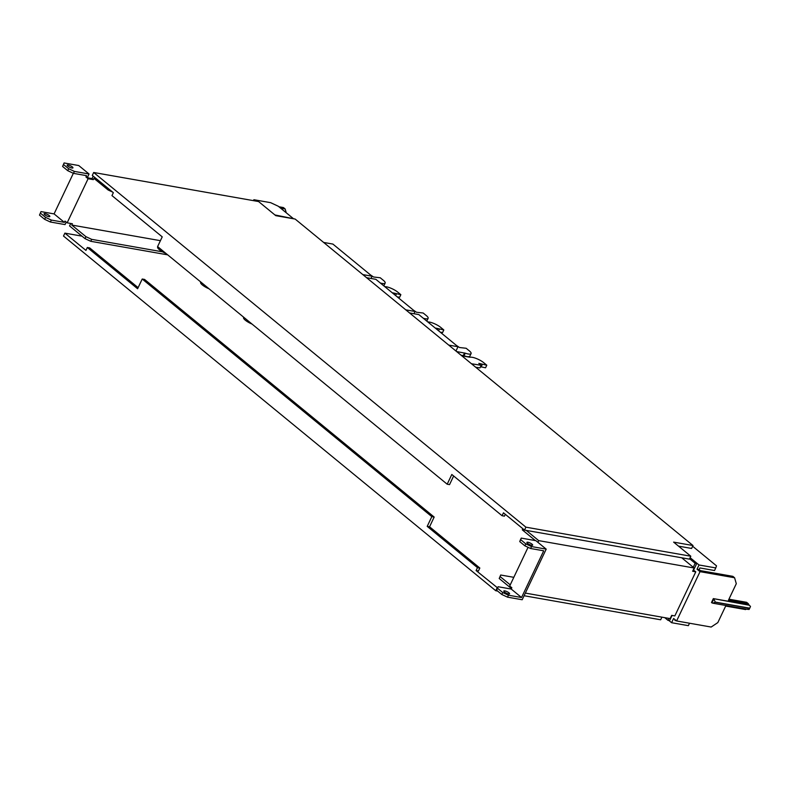 <?xml version="1.0" encoding="UTF-8"?>
<svg xmlns="http://www.w3.org/2000/svg" width="790" height="790" viewBox="0 0 790 790"><rect width="100%" height="100%" fill="white"/><g stroke="black" fill="none" stroke-linecap="round" stroke-linejoin="round"><path stroke-width="1.19" d="M675.243 619.834L674.937 620.486L675.243 619.834L674.937 620.486L676.339 620.733M714.545 570.528L699.881 567.941L699.111 569.57L697.017 569.195L699.022 564.978L715.77 567.931L714.545 570.528M293.564 218.781L278.268 206.23L270.644 202.675L253.886 199.722L253.452 200.64L253.886 199.722L255.437 200.986L253.886 199.722M278.91 206.763L283.432 207.563L285.151 208.965L280.628 208.175M689.512 623.231L688.367 625.66L671.609 622.708L673.613 618.491L676.615 620.96L711.168 627.043L717.824 622.599L725.674 606.058L745.572 609.564L746.422 609.11M668.942 620.525L671.609 622.708L668.942 620.525L671.609 622.708L673.613 618.491L671.609 622.708M690.114 557.671L699.022 564.978L690.114 557.671L699.022 564.978L697.017 569.195L700.029 571.664L697.017 569.195L700.029 571.664L676.615 620.96L700.029 571.664L734.582 577.757L736.3 583.682L728.449 600.222L748.337 603.728L748.93 604.883L713.331 598.613L711.484 602.503L711.948 602.889L713.805 598.998L715.335 602.108L712.906 603.205L711.948 602.889M699.111 569.57L700.404 570.627L699.111 569.57L699.881 567.941L699.111 569.57L700.404 570.627L732.863 576.345L734.582 577.757M692.642 546.255L716.52 565.847L715.77 567.931M748.337 603.728L746.619 602.316L728.933 599.195M713.331 598.613L749.394 605.268L750.5 606.493L749.69 608.3L749.098 609.455L747.547 609.159M285.151 208.965L286.266 212.796M537.891 542.325L538.701 540.627L694.173 568.01L692.642 571.259L695.783 571.812L693.245 569.975M525.34 593.093L670.157 618.61L671.698 615.361L674.838 615.914L695.783 571.812M546.206 549.139L531.552 546.562L525.834 543.895L524.906 545.841L519.751 541.604L520.314 540.044L521.242 538.099L535.896 540.686L546.206 549.139L522.18 599.738L507.526 597.151L508.454 595.206L502.736 592.539L501.808 594.485L496.653 590.258L498.135 586.743L511.229 589.054L511.841 587.75L509.698 585.992L528.066 547.312M531.552 546.562L530.623 548.507L543.718 550.808L521.538 597.517L511.229 589.054M521.242 538.099L520.679 539.659L525.834 543.895M531.621 545.278A3.2 0.839 25.4 0 0 532.667 545.13A3.2 0.839 25.4 0 0 531.186 543.56A3.2 0.839 25.4 0 0 527.927 542.236A3.2 0.839 25.4 0 0 526.89 542.384A3.2 0.839 25.4 0 0 528.372 543.955A3.2 0.839 25.4 0 0 531.621 545.278M521.538 597.517L508.454 595.206M498.135 586.743L496.653 590.258M501.808 594.485L507.526 597.151M497.572 588.303L502.736 592.539M508.523 593.922A3.2 0.839 25.4 0 0 509.57 593.774A3.2 0.839 25.4 0 0 508.079 592.214A3.2 0.839 25.4 0 0 504.83 590.89A3.2 0.839 25.4 0 0 503.783 591.029A3.2 0.839 25.4 0 0 505.274 592.599A3.2 0.839 25.4 0 0 508.523 593.922M524.906 545.841L530.623 548.507M520.679 539.659L519.751 541.604M538.701 540.627L526.229 530.386M522.852 528.727L522.308 529.873L535.363 540.587M681.711 557.78L694.173 568.01M693.255 567.26L695.141 563.28L696.711 563.556L693.63 570.044M696.711 563.556L689.956 558.017M695.141 563.28L689.611 558.747M664.736 617.652L668.034 620.357L669.604 620.644L672.083 615.43M668.034 620.357L668.972 618.392M510.231 584.857L500.129 576.572L500.692 575.011L499.211 578.517L511.456 588.57M500.129 576.572L499.211 578.517M513.806 577.322L500.692 575.011M522.753 528.638L522.308 529.873M63.496 236.052L495.755 590.732L497.641 591.068L495.755 590.732L63.496 236.052L64.889 233.139L82.002 236.151L64.889 233.139L85.942 250.41L64.879 233.129M524.086 595.729L660.657 619.785L524.086 595.729M427.202 526.377L477.476 567.625L476.094 570.538L497.591 587.898L476.094 570.538L478.434 570.953L479.836 568.04L429.562 526.792L434.174 517.055L144.57 279.433L142.22 279.018L431.824 516.64L427.202 526.377L429.562 526.792M258.587 201.549L274.91 214.939L295.144 219.057L692.988 545.535L674.67 542.305L674.482 542.829L690.806 556.219L525.903 527.167L93.684 172.487L258.587 201.549L93.684 172.487L525.903 527.167L690.806 556.219L673.623 542.118L692.988 545.535L295.144 219.057L275.769 215.65L258.587 201.549M113.345 192.681L92.292 175.41L113.345 192.681L111.963 195.604L162.227 236.852L157.605 246.579L447.189 484.211L451.811 474.484L502.075 515.732L503.467 512.809L524.52 530.09L689.413 559.142L690.806 556.219M678.531 546.147L691.606 548.448L678.531 546.147M691.606 548.448L692.988 545.535M92.292 175.41L93.684 172.487M689.423 559.142L524.511 530.09L525.903 527.167M524.511 530.09L503.467 512.809M505.304 514.32L504.435 516.146L502.075 515.732M447.189 484.211L449.54 484.625L453.648 475.985M661.902 617.148L660.657 619.785M497.147 587.819L495.755 590.732M142.22 279.018L137.598 288.745L87.325 247.497L85.942 250.41M87.325 247.497L89.685 247.912L138.112 287.649M431.824 516.64L434.174 517.055M477.476 567.625L479.836 568.04M478.444 570.953L476.094 570.538M70.735 223.461L69.559 225.94L85.024 238.629L85.952 236.684L71.772 225.051L72.384 223.758L67.15 222.829L64.997 221.072L64.385 222.365L54.075 213.902L73.352 173.306M93.2 176.15L92.035 178.589L88.371 177.947L87.512 177.237L89.053 173.998L74.398 171.41L68.681 168.744L67.752 170.689L73.47 173.356L86.564 175.666L85.942 176.96L88.095 178.728L67.15 222.829M67.752 170.689L62.598 166.463L64.089 162.957L78.743 165.535L89.053 173.998M64.385 222.365L51.301 220.064L50.372 222.01L65.037 224.587L66.232 222.069M92.035 178.589L93.329 179.646L88.095 178.728M87.512 177.237L85.942 176.96M160.419 240.674L71.772 225.051M93.329 179.646L93.941 178.352L108.121 189.985L108.665 188.84M40.991 211.602L39.5 215.107L40.991 211.602L54.075 213.902M50.372 222.01L44.655 219.334L39.5 215.107M62.598 166.463L63.526 164.518L68.681 168.744M63.526 164.518L64.089 162.957M68.197 164.982A3.2 0.839 25.4 0 0 67.16 165.12A3.2 0.839 25.4 0 0 68.641 166.69A3.2 0.839 25.4 0 0 71.89 168.013A3.2 0.839 25.4 0 0 72.937 167.865A3.2 0.839 25.4 0 0 71.456 166.305A3.2 0.839 25.4 0 0 68.197 164.982M74.398 171.41L73.47 173.356M40.428 213.162L45.583 217.388L51.301 220.064M45.099 213.626A3.2 0.839 25.4 0 0 44.062 213.764A3.2 0.839 25.4 0 0 45.544 215.334A3.2 0.839 25.4 0 0 48.792 216.658A3.2 0.839 25.4 0 0 49.839 216.509A3.2 0.839 25.4 0 0 48.358 214.949A3.2 0.839 25.4 0 0 45.099 213.626M44.655 219.334L45.583 217.388M85.024 238.629L90.741 241.296L91.67 239.35L162.602 251.852M167.697 254.854L90.741 241.296M108.121 189.985L112.615 192.079M91.67 239.35L85.952 236.684M157.763 246.707L157.625 246.994A8.927 2.34 25.4 0 0 166.137 253.58M384.819 286.681A13.618 3.565 25.4 0 0 385.145 286.632L386.853 286.879A8.947 2.34 -154.6 0 1 390.793 288.162A8.947 2.34 -154.6 0 1 397.716 292.112L400.856 294.68L392.877 292.863L394.585 294.7M370.5 274.93L373.551 276.994L380.227 277.764L383.367 280.332A8.947 2.34 -154.6 0 1 385.155 283.057A8.947 2.34 -154.6 0 1 381.906 283.403A8.947 2.34 -154.6 0 1 380.336 283.008M383.792 285.832A8.947 2.34 25.4 0 0 383.92 285.654L385.155 283.057M397.222 296.852L399.622 297.277L400.856 294.68M394.98 293.228L394.516 294.206M396.402 293.9L395.622 295.549M200.729 281.961L200.591 282.247A8.927 2.34 25.4 0 0 209.103 288.834M427.785 321.935A13.618 3.565 25.4 0 0 428.111 321.895L429.819 322.142A8.947 2.34 -154.6 0 1 433.759 323.416A8.947 2.34 -154.6 0 1 440.682 327.366L443.822 329.944L435.843 328.117L437.551 329.953M413.466 310.184L416.518 312.257L423.193 313.018L426.333 315.595A8.947 2.34 -154.6 0 1 428.121 318.311A8.947 2.34 -154.6 0 1 424.872 318.656A8.947 2.34 -154.6 0 1 423.302 318.261M426.758 321.096A8.947 2.34 25.4 0 0 426.886 320.908L428.121 318.311M440.188 332.106L442.588 332.531L443.822 329.944M437.946 328.492L437.482 329.46M439.368 329.154L438.588 330.803M243.695 317.225L243.557 317.501A8.927 2.34 25.4 0 0 252.069 324.088M456.432 345.437L459.484 347.511L466.159 348.272L469.3 350.849A8.947 2.34 -154.6 0 1 471.087 353.574A8.947 2.34 -154.6 0 1 467.838 353.91A8.947 2.34 -154.6 0 1 465.261 353.189L456.63 351.58M471.452 363.746L481.179 365.316L478.809 363.38L486.788 365.197L483.648 362.62A8.947 2.34 -154.6 0 0 476.726 358.67A8.947 2.34 -154.6 0 0 472.785 357.396L471.077 357.149A13.618 3.565 25.4 0 1 469.685 357.199L461.785 355.806M465.261 353.189L464.026 355.786A8.947 2.34 25.4 0 0 466.604 356.507A8.947 2.34 25.4 0 0 469.853 356.162L471.087 353.574M460.995 355.154L464.026 355.786M475.699 367.222L479.945 367.913L481.179 365.316M480.508 366.728L485.554 367.794L486.788 365.197M480.913 363.746L480.448 364.713M482.334 364.417L481.11 367.004M676.615 620.96L673.613 618.491L676.615 620.96L700.029 571.664M699.022 564.978L697.017 569.195M455.968 351.027L458.003 346.731L418.819 314.578L409.556 312.949M448.74 345.102L458.003 346.731M413.97 313.729L415.036 311.477L375.852 279.324L366.59 277.695M405.774 309.848L415.036 311.477M371.004 278.465L372.07 276.224L332.886 244.071L323.633 242.441M362.808 274.594L372.07 276.224M749.75 608.172L715.335 602.108M715.266 602.237L749.69 608.3M463.305 355.559L464.53 352.972M712.906 603.205L748.209 609.426"/></g></svg>
